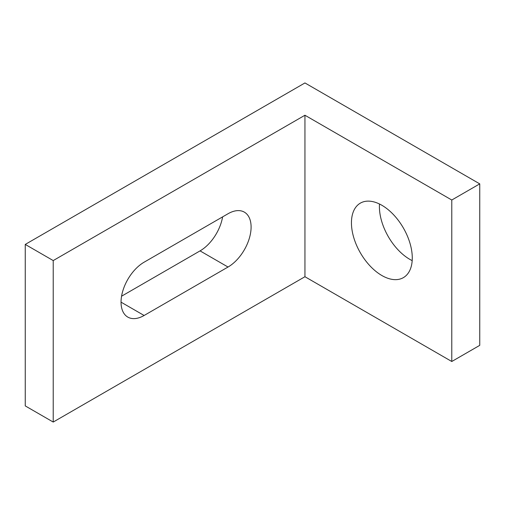 <?xml version="1.0" encoding="UTF-8"?>
<svg xmlns="http://www.w3.org/2000/svg" width="505" height="505" viewBox="0 0 505 505"><rect width="100%" height="100%" fill="white"/><g stroke="black" fill="none" stroke-linecap="round" stroke-linejoin="round"><path stroke-width="0.76" d="M379.501 204.014A43.013 24.833 -120 0 0 409.826 259.362A43.013 24.833 -120 0 0 412.181 260.618M381.856 205.27A43.013 24.833 -120 0 0 360.349 203.136A43.013 24.833 -120 0 0 353.759 237.602A43.013 24.833 -120 0 0 381.856 275.509A43.013 24.833 -120 0 0 403.362 277.643A43.013 24.833 -120 0 0 409.959 243.17A43.013 24.833 -120 0 0 381.856 205.27M25.25 244.426L25.25 405.906L53.221 422.054L304.944 276.721L451.779 361.498L479.75 345.351L479.75 183.87L304.944 82.946L25.25 244.426L53.221 260.574L53.221 422.054M121.572 296.201L200.056 250.884A32.629 18.843 120 0 0 222.61 216.872M53.221 260.574L304.944 115.241L304.944 276.721M228.026 267.031A32.629 18.843 120 0 0 249.344 238.278A32.629 18.843 120 0 0 244.344 212.132A32.629 18.843 120 0 0 228.026 213.748L144.121 262.19A32.629 18.843 120 0 0 122.803 290.943A32.629 18.843 120 0 0 127.803 317.096A32.629 18.843 120 0 0 144.121 315.48L228.026 267.031L200.056 250.884M304.944 115.241L451.779 200.018L451.779 361.498M451.779 200.018L479.75 183.87M144.121 315.48L121.042 302.154"/></g></svg>
